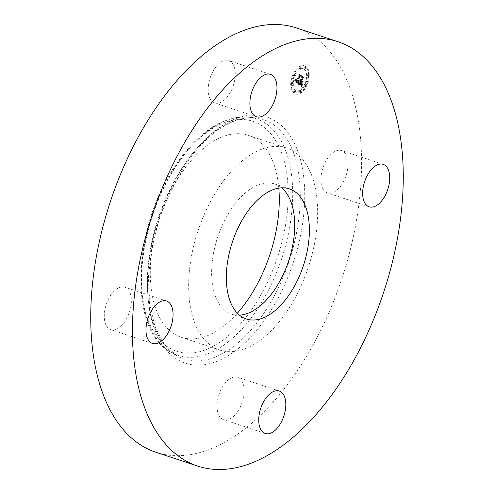 <?xml version="1.0" encoding="UTF-8"?>
<svg xmlns="http://www.w3.org/2000/svg" width="494" height="494" viewBox="0 0 494 494"><rect width="100%" height="100%" fill="white"/><g stroke="black" fill="none" stroke-linecap="round" stroke-linejoin="round"><path stroke-width="0.37" stroke-dasharray="2.47 1.85" d="M308.466 168.195A106.383 58.094 108.3 0 0 286.637 148.064A106.383 58.094 108.3 0 0 207.653 207.079A106.383 58.094 108.3 0 0 197.853 329.893A106.383 58.094 108.3 0 0 219.682 350.024A106.383 58.094 108.3 0 0 298.666 291.009A106.383 58.094 108.3 0 0 308.466 168.195M281.611 187.825A68.536 37.427 108.3 0 0 274.732 183.984A68.536 37.427 108.3 0 0 231.766 208.326A68.536 37.427 108.3 0 0 231.593 314.098A68.536 37.427 108.3 0 0 239.405 315.129M155.814 452.226A223.498 122.049 108.3 0 0 295.925 372.859A223.498 122.049 108.3 0 0 296.48 27.948M237.546 411.724A22.347 12.208 108.3 0 0 237.608 377.231A22.347 12.208 108.3 0 0 223.597 385.172A22.347 12.208 108.3 0 0 223.541 419.659A22.347 12.208 108.3 0 0 237.546 411.724M106.198 325.398A22.347 12.208 108.3 0 0 110.786 329.628A22.347 12.208 108.3 0 0 127.378 317.228A22.347 12.208 108.3 0 0 129.434 291.423A22.347 12.208 108.3 0 0 124.852 287.199A22.347 12.208 108.3 0 0 108.254 299.592A22.347 12.208 108.3 0 0 106.198 325.398M214.748 68.45A22.347 12.208 108.3 0 0 214.692 102.937A22.347 12.208 108.3 0 0 228.703 95.002A22.347 12.208 108.3 0 0 228.759 60.515A22.347 12.208 108.3 0 0 214.748 68.45M322.86 188.745A22.347 12.208 108.3 0 0 327.448 192.975A22.347 12.208 108.3 0 0 344.04 180.582A22.347 12.208 108.3 0 0 346.096 154.776A22.347 12.208 108.3 0 0 341.515 150.547A22.347 12.208 108.3 0 0 324.922 162.946A22.347 12.208 108.3 0 0 322.86 188.745M278.801 188.128A106.383 58.094 108.3 0 0 270.082 155.468A106.383 58.094 108.3 0 0 248.254 135.337A106.383 58.094 108.3 0 0 169.269 194.352A106.383 58.094 108.3 0 0 159.469 317.167A106.383 58.094 108.3 0 0 181.298 337.297A106.383 58.094 108.3 0 0 237.336 313.208M293.047 74.545A14.752 8.058 108.3 0 0 294.98 93.798A14.752 8.058 108.3 0 0 306.2 85.048A14.752 8.058 108.3 0 0 304.267 65.795A14.752 8.058 108.3 0 0 293.047 74.545M306.91 85.283A14.752 8.058 -71.7 0 1 295.69 94.033A14.752 8.058 -71.7 0 1 293.757 74.779A14.752 8.058 -71.7 0 1 304.977 66.029A14.752 8.058 -71.7 0 1 306.91 85.283M295.153 75.897A11.621 6.348 -71.7 0 1 303.989 68.999A11.621 6.348 -71.7 0 1 305.514 84.171A11.621 6.348 -71.7 0 1 296.678 91.063A11.621 6.348 -71.7 0 1 295.153 75.897M294.517 91.538A0.895 0.488 -71.7 0 1 295.196 91.007A0.895 0.488 -71.7 0 1 295.313 92.174A0.895 0.488 -71.7 0 1 294.634 92.699A0.895 0.488 -71.7 0 1 294.517 91.538M305.817 84.406A0.895 0.488 -71.7 0 1 306.496 83.881A0.895 0.488 -71.7 0 1 306.613 85.048A0.895 0.488 -71.7 0 1 305.934 85.573A0.895 0.488 -71.7 0 1 305.817 84.406L305.107 84.171A0.895 0.488 108.3 0 0 305.224 85.338A0.895 0.488 108.3 0 0 305.903 84.807A0.895 0.488 108.3 0 0 305.786 83.64A0.895 0.488 108.3 0 0 305.107 84.171M300.259 91.39A0.895 0.488 -71.7 0 1 300.939 90.865A0.895 0.488 -71.7 0 1 301.056 92.032A0.895 0.488 -71.7 0 1 300.377 92.557A0.895 0.488 -71.7 0 1 300.259 91.39M305.354 67.894A0.895 0.488 -71.7 0 1 306.033 67.363A0.895 0.488 -71.7 0 1 306.15 68.53A0.895 0.488 -71.7 0 1 305.471 69.061A0.895 0.488 -71.7 0 1 305.354 67.894M307.923 74.674A0.895 0.488 -71.7 0 1 308.602 74.143A0.895 0.488 -71.7 0 1 308.719 75.31A0.895 0.488 -71.7 0 1 308.04 75.841A0.895 0.488 -71.7 0 1 307.923 74.674M294.85 75.656A0.895 0.488 -71.7 0 1 294.171 76.187A0.895 0.488 -71.7 0 1 294.054 75.02A0.895 0.488 -71.7 0 1 294.733 74.489A0.895 0.488 -71.7 0 1 294.85 75.656L294.14 75.421A0.895 0.488 108.3 0 0 294.023 74.254A0.895 0.488 108.3 0 0 293.343 74.785A0.895 0.488 108.3 0 0 293.461 75.953A0.895 0.488 108.3 0 0 294.14 75.421M292.744 85.388A0.895 0.488 -71.7 0 1 292.065 85.919A0.895 0.488 -71.7 0 1 291.948 84.752A0.895 0.488 -71.7 0 1 292.627 84.221A0.895 0.488 -71.7 0 1 292.744 85.388M300.408 68.672A0.895 0.488 -71.7 0 1 299.728 69.203A0.895 0.488 -71.7 0 1 299.611 68.036A0.895 0.488 -71.7 0 1 300.29 67.505A0.895 0.488 -71.7 0 1 300.408 68.672M304.804 83.937A11.621 6.348 108.3 0 0 303.279 68.765A11.621 6.348 108.3 0 0 294.443 75.656A11.621 6.348 108.3 0 0 295.968 90.828A11.621 6.348 108.3 0 0 304.804 83.937M297.814 83.752L298.197 81.671L297.351 82.486L296.622 82.097L299.463 75.804L300.086 75.446L298.777 74.396L298.87 75.391L296.233 81.146L295.745 80.608L295.813 79.553L296.036 81.578L295.35 80.744L295.634 79.491L294.393 80.948L298.524 83.992L295.103 81.183L296.344 79.725L296.06 80.979L296.746 81.813L296.524 79.787L296.456 80.843L296.943 81.38L299.58 75.631L299.488 74.631L300.803 75.681L300.173 76.039L297.332 82.331L298.061 82.72L298.907 81.905L298.524 83.992M298.16 83.535L298.518 81.516L298.049 83.56L298.87 83.77L299.228 81.751L298.87 83.77M297.808 82.023L297.036 81.782L299.697 75.971L300.655 75.249L299.185 74.075L300.426 75.279L299.636 75.854L296.875 81.874L297.227 82.152L298.518 82.257L297.586 82.115L300.346 76.088L301.136 75.514L299.759 74.415L301.365 75.483L300.408 76.206L297.746 82.016L298.518 82.257M298.073 83.968L301.062 86.345L301.383 84.239L300.42 84.974L299.259 84.252L300.5 81.547L299.58 84.079L300.371 84.665L301.044 84.443L299.722 83.98L300.747 81.745L301.179 82.097L301.192 83.437L302.303 81.016L301.377 81.59L300.723 81.065L302.056 78.151L302.766 77.694L301.359 76.57L301.482 77.694L300.34 80.176L300 79.608L300.148 80.608L299.728 79.818L299.926 81.09L298.808 83.529L298.073 83.968L298.79 84.202L299.518 83.764L300.636 81.325L300.438 80.053L300.858 80.843L300.71 79.849L301.056 80.411L302.192 77.929L302.069 76.805L303.477 77.929L302.766 78.385L301.433 81.3L302.087 81.825L303.013 81.251L301.902 83.671L301.89 82.331L301.457 81.985L300.432 84.215L301.754 84.678L301.081 84.9L300.29 84.313L301.21 81.788L299.969 84.493L301.13 85.209L302.093 84.474L301.772 86.586L298.79 84.202M301.439 86.172L301.636 84.023L301.34 86.228L302.056 86.462L302.445 84.221L302.149 86.407M301.494 83.406L302.637 80.905L301.377 83.43L302.204 83.64L303.347 81.14L302.204 83.64M301.778 81.244L301.192 80.775L302.322 78.305L303.409 77.447L301.599 76.218L303.174 77.478L302.285 78.175L301.05 80.874L301.624 81.337L302.489 81.485L301.76 81.109L302.995 78.41L303.884 77.712L302.452 76.354L304.119 77.681L303.038 78.54L301.902 81.01L302.489 81.485M298.808 83.529L299.518 83.764M299.926 81.09L300.636 81.325M299.846 81.004L300.562 81.238M299.784 80.905L300.494 81.14M299.735 80.8L300.445 81.035M299.697 80.683L300.408 80.923M299.673 80.559L300.383 80.8M299.66 80.429L300.371 80.664M299.66 80.287L300.371 80.528M299.667 80.139L300.383 80.374M299.691 79.985L300.408 80.219M299.728 79.818L300.438 80.053M299.79 79.738L300.506 79.972M299.796 79.855L300.506 80.09M299.802 79.96L300.513 80.201M299.815 80.065L300.525 80.3M299.833 80.152L300.543 80.392M299.858 80.238L300.568 80.473M299.883 80.318L300.593 80.553M299.92 80.386L300.63 80.621M299.957 80.448L300.667 80.683M300.006 80.503L300.716 80.738M300.056 80.547L300.766 80.781M300.099 80.578L300.809 80.812M300.148 80.608L300.858 80.843M300.272 80.337L300.982 80.571M300.216 80.287L300.926 80.522M300.173 80.232L300.883 80.473M300.13 80.176L300.84 80.411M300.093 80.114L300.803 80.349M300.062 80.04L300.778 80.281M300.037 79.966L300.753 80.201M300.019 79.886L300.729 80.121M300.006 79.8L300.716 80.034M300 79.707L300.71 79.942M300 79.608L300.71 79.849M300.105 79.534L300.821 79.769M300.111 79.627L300.821 79.861M300.124 79.707L300.834 79.942M300.136 79.787L300.846 80.022M300.154 79.861L300.865 80.096M300.173 79.929L300.883 80.164M300.198 79.991L300.908 80.226M300.228 80.047L300.939 80.281M300.259 80.096L300.976 80.331M300.303 80.139L301.013 80.374M300.34 80.176L301.056 80.411M301.482 77.694L302.192 77.929M301.359 76.57L302.069 76.805M302.766 77.694L303.477 77.929M302.056 78.151L302.766 78.385M300.723 81.065L301.433 81.3M301.377 81.59L302.087 81.825M302.303 81.016L303.013 81.251M301.192 83.437L301.902 83.671M301.179 82.097L301.89 82.331M300.747 81.745L301.457 81.985M299.722 83.98L300.432 84.215M299.79 84.048L300.5 84.283M299.852 84.103L300.562 84.344M299.914 84.159L300.624 84.4M299.969 84.208L300.679 84.443M300.019 84.252L300.729 84.486M300.086 84.307L300.797 84.542M300.148 84.35L300.858 84.591M300.21 84.394L300.92 84.635M300.272 84.437L301.698 84.894M300.327 84.468L301.037 84.702M300.383 84.499L301.093 84.733M300.432 84.523L301.142 84.758M300.482 84.542L301.192 84.777M300.574 84.567L301.284 84.801M300.655 84.573L301.371 84.807M300.747 84.56L301.457 84.801M300.84 84.536L301.556 84.777M300.945 84.499L301.655 84.733M301.044 84.443L301.754 84.678M300.957 84.53L301.667 84.764M300.871 84.604L301.581 84.838M300.778 84.653L301.488 84.888M300.679 84.684L301.389 84.919M300.58 84.696L301.291 84.931M300.476 84.69L301.186 84.925M300.371 84.665L301.081 84.9M300.259 84.616L300.969 84.857M300.148 84.554L300.858 84.789M300.031 84.468L300.741 84.702M299.802 84.276L300.513 84.511M299.728 84.215L300.438 84.449M299.58 84.079L300.29 84.313M300.673 81.689L301.383 81.924M300.5 81.547L301.21 81.788M299.259 84.252L299.969 84.493M299.37 84.332L300.08 84.567M299.648 84.548L300.358 84.789M299.809 84.69L300.519 84.925M299.895 84.752L300.605 84.987M299.982 84.807L300.692 85.048M300.062 84.857L300.772 85.092M300.136 84.9L300.852 85.135M300.216 84.931L300.926 85.166M300.284 84.949L300.994 85.19M300.352 84.968L301.062 85.203M300.42 84.974L301.13 85.209M300.482 84.968L301.192 85.203M300.543 84.956L301.254 85.19M300.605 84.931L301.315 85.172M300.667 84.9L301.377 85.135M300.741 84.857L301.451 85.092M300.815 84.801L301.525 85.036M300.895 84.733L301.606 84.968M301.074 84.567L301.785 84.807M301.173 84.468L301.883 84.702M301.278 84.357L301.988 84.598M301.383 84.239L302.093 84.474M301.247 84.869L301.958 85.104M301.223 84.974L301.933 85.209M301.204 85.073L301.914 85.314M301.186 85.166L301.896 85.4M301.155 85.326L301.871 85.567M301.136 85.468L301.846 85.703M301.118 85.623L301.828 85.857M301.112 85.709L301.822 85.944M301.099 85.802L301.809 86.036M301.093 85.9L301.803 86.135M301.062 86.345L301.772 86.586M294.393 80.948L295.103 81.183M294.535 80.794L295.245 81.028M294.671 80.639L295.381 80.874M294.801 80.485L295.511 80.72M294.93 80.331L296.326 80.806M295.054 80.182L295.764 80.417M295.171 80.034L295.881 80.275M295.282 79.892L295.992 80.127M295.393 79.744L296.104 79.979M295.498 79.602L296.209 79.837M295.634 79.491L296.344 79.725M295.573 79.633L296.283 79.867M295.523 79.769L296.233 80.003M295.474 79.905L296.184 80.139M295.437 80.028L296.147 80.263M295.406 80.152L296.116 80.386M295.375 80.263L296.091 80.497M295.356 80.368L296.067 80.608M295.344 80.473L296.06 80.707M295.344 80.571L296.054 80.806M295.344 80.658L296.054 80.893M295.35 80.744L296.06 80.979M295.369 80.825L296.079 81.059M295.387 80.905L296.097 81.14M295.418 80.985L296.128 81.22M295.455 81.059L296.165 81.294M295.498 81.127L296.209 81.368M295.548 81.201L296.258 81.436M295.603 81.263L296.314 81.498M295.665 81.331L296.381 81.566M295.739 81.387L296.449 81.621M295.795 81.43L296.505 81.664M295.85 81.467L296.561 81.708M295.906 81.504L296.616 81.745M295.968 81.541L296.678 81.776M296.036 81.578L296.746 81.813M296.134 81.269L296.845 81.504M295.955 81.133L296.666 81.374M295.894 81.084L296.604 81.319M295.838 81.028L296.548 81.263M295.789 80.967L296.499 81.201M295.745 80.911L296.456 81.146M295.708 80.843L296.419 81.078M295.671 80.781L296.388 81.016M295.647 80.713L296.357 80.948M295.628 80.639L296.338 80.88M295.61 80.417L296.32 80.652M295.61 80.331L296.326 80.565M295.622 80.238L296.332 80.473M295.64 80.139L296.351 80.374M295.665 80.034L296.375 80.269M295.69 79.923L296.4 80.158M295.727 79.806L296.437 80.04M295.764 79.682L296.48 79.917M295.813 79.553L296.524 79.787M295.869 79.417L296.579 79.651M295.943 79.472L296.653 79.707M295.894 79.596L296.604 79.83M295.85 79.707L296.561 79.942M295.82 79.812L296.53 80.047M295.789 79.917L296.499 80.152M295.758 80.016L296.468 80.25M295.727 80.189L296.437 80.423M295.708 80.349L296.419 80.584M295.721 80.479L296.431 80.72M295.745 80.608L296.456 80.843M295.77 80.664L296.48 80.905M295.801 80.726L296.511 80.96M295.832 80.781L296.542 81.016M295.875 80.837L296.585 81.072M295.918 80.886L296.628 81.121M295.968 80.936L296.678 81.17M296.023 80.985L296.733 81.22M296.233 81.146L296.943 81.38M298.87 75.391L299.58 75.631M298.777 74.396L299.488 74.631M300.086 75.446L300.803 75.681M299.463 75.804L300.173 76.039M296.622 82.097L297.332 82.331M296.672 82.146L297.382 82.381M296.721 82.195L297.431 82.43M296.771 82.239L297.481 82.473M296.82 82.282L297.53 82.517M296.869 82.325L297.586 82.56M296.937 82.375L297.647 82.609M296.999 82.412L297.709 82.646M297.061 82.442L297.771 82.677M297.116 82.467L297.826 82.702M297.178 82.479L297.888 82.72M297.234 82.492L297.944 82.726M297.295 82.492L298.006 82.726M297.351 82.486L298.061 82.72M297.407 82.467L298.117 82.702M297.456 82.449L298.172 82.683M297.512 82.418L298.228 82.652M297.573 82.375L298.283 82.609M297.629 82.325L298.345 82.56M297.691 82.27L298.407 82.504M297.759 82.202L298.469 82.436M297.826 82.121L298.537 82.356M297.894 82.035L298.604 82.27M297.962 81.942L298.679 82.177M298.036 81.837L298.747 82.072M298.117 81.72L298.827 81.961M298.197 81.671L298.907 81.905M298.166 81.794L298.876 82.029M298.135 81.911L298.845 82.146M298.104 82.029L298.814 82.263M298.08 82.14L298.79 82.375M298.055 82.251L298.765 82.486M298.03 82.356L298.74 82.591M298.012 82.461L298.722 82.696M297.993 82.56L298.703 82.794M297.975 82.652L298.685 82.887M297.962 82.745L298.672 82.98M297.826 83.653L298.537 83.887M301.377 83.43L302.093 83.665M302.526 80.936L303.236 81.17M302.637 80.905L303.347 81.14M298.049 83.56L298.759 83.795M298.055 83.424L298.765 83.659M298.067 83.276L298.784 83.511M298.092 83.115L298.802 83.35M298.117 82.936L298.827 83.177M298.148 82.745L298.858 82.98M298.185 82.541L298.895 82.776M298.228 82.319L298.938 82.554M298.283 82.084L298.994 82.319M298.339 81.831L299.049 82.066M298.419 81.504L299.129 81.745M298.518 81.516L299.228 81.751M298.456 81.776L299.166 82.016M298.401 82.029L299.111 82.263M298.351 82.263L299.061 82.498M298.302 82.486L299.018 82.72M298.265 82.696L298.975 82.93M298.234 82.893L298.944 83.128M298.203 83.072L298.919 83.307M298.185 83.239L298.895 83.474M298.172 83.393L298.882 83.628M301.34 86.228L302.056 86.462M301.346 85.987L302.056 86.222M301.352 85.752L302.062 85.987M301.365 85.518L302.075 85.752M301.383 85.295L302.093 85.53M301.408 85.067L302.118 85.308M301.439 84.851L302.155 85.085M301.482 84.635L302.192 84.875M301.525 84.425L302.235 84.665M301.575 84.221L302.291 84.455M301.636 84.023L302.347 84.258M301.735 83.986L302.445 84.221M301.686 84.171L302.396 84.406M301.636 84.363L302.347 84.598M301.599 84.56L302.309 84.795M301.562 84.764L302.272 84.999M301.531 84.98L302.242 85.215M301.501 85.203L302.211 85.437M301.482 85.431L302.192 85.666M301.464 85.666L302.174 85.907M301.451 85.913L302.161 86.154M297.771 82.06L298.481 82.294M297.697 82.128L298.407 82.368M297.629 82.183L298.339 82.418M297.561 82.214L298.271 82.449M297.493 82.232L298.203 82.467M297.431 82.226L298.141 82.467M297.357 82.208L298.067 82.449M297.277 82.177L297.987 82.412M297.227 82.152L297.944 82.387M297.184 82.121L297.894 82.356M297.135 82.084L297.845 82.325M297.079 82.047L297.789 82.282M297.024 82.004L297.74 82.245M296.875 81.874L297.586 82.115M299.636 75.854L300.346 76.088M300.426 75.279L301.136 75.514M299.049 74.18L299.759 74.415M299.185 74.075L299.895 74.31M300.655 75.249L301.365 75.483M299.697 75.971L300.408 76.206M297.036 81.782L297.746 82.016M297.079 81.825L297.789 82.06M297.116 81.862L297.826 82.097M297.153 81.899L297.863 82.134M297.215 81.942L297.925 82.177M297.277 81.979L297.987 82.214M297.339 82.004L298.049 82.245M297.4 82.029L298.11 82.263M297.468 82.047L298.178 82.282M297.53 82.053L298.24 82.288M297.598 82.053L298.308 82.294M297.666 82.053L298.376 82.288M297.734 82.041L298.444 82.276M301.624 81.337L302.334 81.572M301.05 80.874L301.76 81.109M302.285 78.175L302.995 78.41M303.174 77.478L303.884 77.712M301.599 76.218L302.309 76.453M301.741 76.119L302.452 76.354M303.409 77.447L304.119 77.681M302.322 78.305L303.038 78.54M301.192 80.775L301.902 81.01M294.603 91.933A0.895 0.488 108.3 0 0 294.486 90.766A0.895 0.488 108.3 0 0 293.807 91.297A0.895 0.488 108.3 0 0 293.924 92.464A0.895 0.488 108.3 0 0 294.603 91.933M300.346 91.791A0.895 0.488 108.3 0 0 300.228 90.624A0.895 0.488 108.3 0 0 299.549 91.155A0.895 0.488 108.3 0 0 299.667 92.322A0.895 0.488 108.3 0 0 300.346 91.791M305.44 68.296A0.895 0.488 108.3 0 0 305.323 67.128A0.895 0.488 108.3 0 0 304.644 67.659A0.895 0.488 108.3 0 0 304.761 68.827A0.895 0.488 108.3 0 0 305.44 68.296M308.009 75.076A0.895 0.488 108.3 0 0 307.892 73.909A0.895 0.488 108.3 0 0 307.212 74.44A0.895 0.488 108.3 0 0 307.33 75.607A0.895 0.488 108.3 0 0 308.009 75.076M291.238 84.517A0.895 0.488 108.3 0 0 291.355 85.684A0.895 0.488 108.3 0 0 292.034 85.153A0.895 0.488 108.3 0 0 291.917 83.986A0.895 0.488 108.3 0 0 291.238 84.517M298.901 67.802A0.895 0.488 108.3 0 0 299.018 68.969A0.895 0.488 108.3 0 0 299.697 68.438A0.895 0.488 108.3 0 0 299.58 67.27A0.895 0.488 108.3 0 0 298.901 67.802M176.963 164.36A121.123 66.147 108.3 0 0 151.806 328.368A121.123 66.147 108.3 0 0 252.588 308.275A121.123 66.147 108.3 0 0 277.745 144.26A121.123 66.147 108.3 0 0 176.963 164.36M256.04 311.146A124.649 68.067 108.3 0 0 292.596 187.881A124.649 68.067 108.3 0 0 248.661 117.103A124.649 68.067 108.3 0 0 178.211 163.045A124.649 68.067 108.3 0 0 170.733 352.16A124.649 68.067 108.3 0 0 256.04 311.146M263.172 314.233A126.124 68.876 108.3 0 0 300.167 189.511A126.124 68.876 108.3 0 0 255.713 117.893A126.124 68.876 108.3 0 0 184.423 164.379A126.124 68.876 108.3 0 0 176.858 355.742A126.124 68.876 108.3 0 0 263.172 314.233M266.624 317.105A129.65 70.803 108.3 0 0 293.547 141.556A129.65 70.803 108.3 0 0 185.67 163.069A129.65 70.803 108.3 0 0 158.747 338.618A129.65 70.803 108.3 0 0 266.624 317.105M299.951 84.406L300.661 84.641M299.877 84.338L300.587 84.579M299.66 84.147L300.371 84.388M301.352 84.369L302.062 84.61M301.321 84.505L302.032 84.746M301.297 84.635L302.007 84.869M301.266 84.758L301.976 84.993M301.087 86.005L301.797 86.24M301.074 86.11L301.785 86.351M301.068 86.228L301.778 86.462M305.903 84.807L306.613 85.048M293.343 74.785L294.054 75.02M289.422 188.856L274.732 183.984M246.284 318.97L231.593 314.098M279.308 391.063L237.608 377.231M265.241 433.485L223.541 419.659M152.485 343.454L110.786 329.628M166.552 301.025L124.852 287.199M256.392 116.769L214.692 102.937M270.459 74.341L228.759 60.515M369.148 206.801L327.448 192.975M383.214 164.372L341.515 150.547M181.298 337.297L219.682 350.024M176.852 163.286C199.44 131.095 223.374 115.707 248.661 117.103L255.713 117.893C248.433 117.072 240.671 118.387 232.415 121.845C215.958 128.971 200.416 143.069 185.781 164.144L171.072 189.542L159.525 217.903L151.819 247.55L148.416 276.708L149.497 303.631L154.955 326.651L164.329 344.349L176.858 355.742L170.733 352.16C127.582 330.029 132.639 224.949 176.852 163.286M248.254 135.337L286.637 148.064M294.98 93.798L295.69 94.033M304.267 65.795L304.977 66.029M303.279 68.765L303.989 68.999M295.968 90.828L296.678 91.063M294.486 90.766L295.196 91.007M293.924 92.464L294.634 92.699M305.786 83.64L306.496 83.881M305.224 85.338L305.934 85.573M300.228 90.624L300.939 90.865M299.667 92.322L300.377 92.557M305.323 67.128L306.033 67.363M304.761 68.827L305.471 69.061M307.892 73.909L308.602 74.143M307.33 75.607L308.04 75.841M293.461 75.953L294.171 76.187M294.023 74.254L294.733 74.489M291.355 85.684L292.065 85.919M291.917 83.986L292.627 84.221M299.018 68.969L299.728 69.203M299.58 67.27L300.29 67.505"/><path stroke-width="0.74" d="M239.405 315.129A68.536 37.427 108.3 0 0 274.559 289.762A68.536 37.427 108.3 0 0 281.611 187.825M289.249 294.628A68.536 37.427 108.3 0 0 289.422 188.856A68.536 37.427 108.3 0 0 246.457 213.198A68.536 37.427 108.3 0 0 246.284 318.97A68.536 37.427 108.3 0 0 289.249 294.628M198.075 121.141A223.498 122.049 108.3 0 0 197.52 466.052A223.498 122.049 108.3 0 0 337.624 386.685A223.498 122.049 108.3 0 0 338.186 41.774A223.498 122.049 108.3 0 0 198.075 121.141M387.802 168.602A22.347 12.208 108.3 0 0 383.214 164.372A22.347 12.208 108.3 0 0 366.622 176.772A22.347 12.208 108.3 0 0 364.566 202.577A22.347 12.208 108.3 0 0 369.148 206.801A22.347 12.208 108.3 0 0 385.746 194.408A22.347 12.208 108.3 0 0 387.802 168.602M270.403 108.828A22.347 12.208 108.3 0 0 270.459 74.341A22.347 12.208 108.3 0 0 256.454 82.276A22.347 12.208 108.3 0 0 256.392 116.769A22.347 12.208 108.3 0 0 270.403 108.828M171.14 305.255A22.347 12.208 108.3 0 0 166.552 301.025A22.347 12.208 108.3 0 0 149.96 313.418A22.347 12.208 108.3 0 0 147.904 339.224A22.347 12.208 108.3 0 0 152.485 343.454A22.347 12.208 108.3 0 0 169.078 331.054A22.347 12.208 108.3 0 0 171.14 305.255M265.297 398.998A22.347 12.208 108.3 0 0 265.241 433.485A22.347 12.208 108.3 0 0 279.252 425.55A22.347 12.208 108.3 0 0 279.308 391.063A22.347 12.208 108.3 0 0 265.297 398.998M338.186 41.774L296.48 27.948A223.498 122.049 108.3 0 0 156.376 107.315A223.498 122.049 108.3 0 0 155.814 452.226L197.52 466.052M237.336 313.208A106.383 58.094 108.3 0 0 278.801 188.128"/></g></svg>
